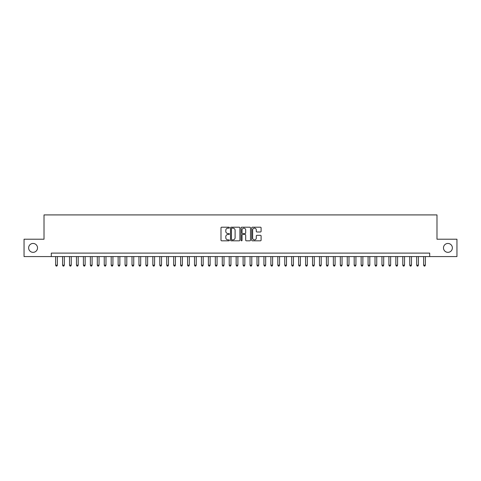 <?xml version="1.0" encoding="UTF-8"?>
<svg xmlns="http://www.w3.org/2000/svg" width="481" height="481" viewBox="0 0 481 481"><rect width="100%" height="100%" fill="white"/><g stroke="black" fill="none" stroke-linecap="round" stroke-linejoin="round"><path stroke-width="0.72" d="M229.389 227.669A0.475 0.475 0 0 0 228.914 227.194L221.675 227.194A0.679 0.679 0 0 0 220.989 227.874L220.989 240.139A0.679 0.679 0 0 0 221.675 240.825L228.914 240.825A0.475 0.475 0 0 0 229.389 240.344A0.475 0.475 0 0 0 228.914 239.869L227.976 239.869A2.183 2.183 0 0 1 225.799 237.686L225.799 236.664A2.183 2.183 0 0 1 227.976 234.487L228.914 234.487A0.475 0.475 0 0 0 229.389 234.006A0.475 0.475 0 0 0 228.914 233.532L227.976 233.532A2.183 2.183 0 0 1 225.799 231.349L225.799 230.327A2.183 2.183 0 0 1 227.976 228.144L228.914 228.144A0.475 0.475 0 0 0 229.389 227.669M443.482 247.895A4.443 4.443 0 0 0 447.925 252.339A4.443 4.443 0 0 0 452.368 247.895A4.443 4.443 0 0 0 447.925 243.452A4.443 4.443 0 0 0 443.482 247.895M28.632 247.895A4.443 4.443 0 0 0 33.075 252.339A4.443 4.443 0 0 0 37.518 247.895A4.443 4.443 0 0 0 33.075 243.452A4.443 4.443 0 0 0 28.632 247.895M260.419 231.998A0.679 0.679 0 0 0 261.099 231.319L261.099 227.874A0.679 0.679 0 0 0 260.419 227.194L252.375 227.194A0.679 0.679 0 0 0 251.695 227.874L251.695 240.139A0.679 0.679 0 0 0 252.375 240.825L260.419 240.825A0.679 0.679 0 0 0 261.099 240.139L261.099 235.985A0.679 0.679 0 0 0 260.419 235.305L256.974 235.305A0.679 0.679 0 0 0 256.295 235.985L256.295 238.047A1.822 1.822 0 0 1 254.473 239.869A1.822 1.822 0 0 1 252.645 238.047L252.645 229.972A1.822 1.822 0 0 1 254.473 228.144A1.822 1.822 0 0 1 256.295 229.972L256.295 231.319A0.679 0.679 0 0 0 256.974 231.998L260.419 231.998M51.299 256.571L24.05 256.571L24.05 239.213L44.011 239.213L44.011 214.917L436.988 214.917L436.988 239.213L456.95 239.213L456.95 256.571L429.701 256.571L429.701 253.102L51.299 253.102L51.299 256.571L429.701 256.571M239.905 227.874A0.679 0.679 0 0 0 239.219 227.194L231.181 227.194A0.679 0.679 0 0 0 230.501 227.874L230.501 240.139A0.679 0.679 0 0 0 231.181 240.825L239.219 240.825A0.679 0.679 0 0 0 239.905 240.139L239.905 227.874M241.781 227.194L249.819 227.194A0.679 0.679 0 0 1 250.499 227.874L250.499 240.139A0.679 0.679 0 0 1 249.819 240.825L246.38 240.825A0.679 0.679 0 0 1 245.695 240.139L245.695 235.167A0.679 0.679 0 0 0 245.015 234.487L242.731 234.487A0.679 0.679 0 0 0 242.051 235.167L242.051 240.344A0.475 0.475 0 0 1 241.576 240.825A0.475 0.475 0 0 1 241.095 240.344L241.095 227.874A0.679 0.679 0 0 1 241.781 227.194M231.932 228.144A0.475 0.475 0 0 0 231.451 228.625L231.451 239.394A0.475 0.475 0 0 0 231.932 239.869L232.918 239.869A2.183 2.183 0 0 0 235.101 237.686L235.101 230.327A2.183 2.183 0 0 0 232.918 228.144L231.932 228.144M245.695 230.002A1.822 1.822 0 0 0 243.873 228.18A1.822 1.822 0 0 0 242.051 230.002L242.051 232.852A0.679 0.679 0 0 0 242.731 233.532L245.015 233.532A0.679 0.679 0 0 0 245.695 232.852L245.695 230.002M55.64 256.571L55.64 265.181L57.377 265.181L57.377 256.571M57.377 265.181L56.854 266.083L56.163 266.083L55.64 265.181M62.584 256.571L62.584 265.181L64.322 265.181L64.322 256.571M64.322 265.181L63.799 266.083L63.107 266.083L62.584 265.181M69.529 256.571L69.529 265.181L71.26 265.181L71.26 256.571M71.26 265.181L70.743 266.083L70.046 266.083L69.529 265.181M76.473 256.571L76.473 265.181L78.205 265.181L78.205 256.571M78.205 265.181L77.688 266.083L76.99 266.083L76.473 265.181M83.411 256.571L83.411 265.181L85.149 265.181L85.149 256.571M85.149 265.181L84.626 266.083L83.934 266.083L83.411 265.181M90.356 256.571L90.356 265.181L92.093 265.181L92.093 256.571M92.093 265.181L91.57 266.083L90.879 266.083L90.356 265.181M97.3 256.571L97.3 265.181L99.038 265.181L99.038 256.571M99.038 265.181L98.515 266.083L97.817 266.083L97.3 265.181M104.245 256.571L104.245 265.181L105.976 265.181L105.976 256.571M105.976 265.181L105.459 266.083L104.762 266.083L104.245 265.181M111.183 256.571L111.183 265.181L112.921 265.181L112.921 256.571M112.921 265.181L112.398 266.083L111.706 266.083L111.183 265.181M118.128 256.571L118.128 265.181L119.865 265.181L119.865 256.571M119.865 265.181L119.342 266.083L118.651 266.083L118.128 265.181M125.072 256.571L125.072 265.181L126.81 265.181L126.81 256.571M126.81 265.181L126.287 266.083L125.595 266.083L125.072 265.181M132.016 256.571L132.016 265.181L133.748 265.181L133.748 256.571M133.748 265.181L133.231 266.083L132.534 266.083L132.016 265.181M138.955 256.571L138.955 265.181L140.692 265.181L140.692 256.571M140.692 265.181L140.175 266.083L139.478 266.083L138.955 265.181M145.899 256.571L145.899 265.181L147.637 265.181L147.637 256.571M147.637 265.181L147.114 266.083L146.422 266.083L145.899 265.181M152.844 256.571L152.844 265.181L154.581 265.181L154.581 256.571M154.581 265.181L154.058 266.083L153.367 266.083L152.844 265.181M159.788 256.571L159.788 265.181L161.52 265.181L161.52 256.571M161.52 265.181L161.003 266.083L160.305 266.083L159.788 265.181M166.733 256.571L166.733 265.181L168.464 265.181L168.464 256.571M168.464 265.181L167.947 266.083L167.25 266.083L166.733 265.181M173.671 256.571L173.671 265.181L175.409 265.181L175.409 256.571M175.409 265.181L174.886 266.083L174.194 266.083L173.671 265.181M180.615 256.571L180.615 265.181L182.353 265.181L182.353 256.571M182.353 265.181L181.83 266.083L181.139 266.083L180.615 265.181M187.56 256.571L187.56 265.181L189.298 265.181L189.298 256.571M189.298 265.181L188.774 266.083L188.077 266.083L187.56 265.181M194.504 256.571L194.504 265.181L196.236 265.181L196.236 256.571M196.236 265.181L195.719 266.083L195.021 266.083L194.504 265.181M201.443 256.571L201.443 265.181L203.18 265.181L203.18 256.571M203.18 265.181L202.657 266.083L201.966 266.083L201.443 265.181M208.387 256.571L208.387 265.181L210.125 265.181L210.125 256.571M210.125 265.181L209.602 266.083L208.91 266.083L208.387 265.181M215.332 256.571L215.332 265.181L217.069 265.181L217.069 256.571M217.069 265.181L216.546 266.083L215.855 266.083L215.332 265.181M222.276 256.571L222.276 265.181L224.008 265.181L224.008 256.571M224.008 265.181L223.491 266.083L222.793 266.083L222.276 265.181M229.215 256.571L229.215 265.181L230.952 265.181L230.952 256.571M230.952 265.181L230.435 266.083L229.738 266.083L229.215 265.181M236.159 256.571L236.159 265.181L237.897 265.181L237.897 256.571M237.897 265.181L237.373 266.083L236.682 266.083L236.159 265.181M243.103 256.571L243.103 265.181L244.841 265.181L244.841 256.571M244.841 265.181L244.318 266.083L243.626 266.083L243.103 265.181M250.048 256.571L250.048 265.181L251.785 265.181L251.785 256.571M251.785 265.181L251.262 266.083L250.565 266.083L250.048 265.181M256.992 256.571L256.992 265.181L258.724 265.181L258.724 256.571M258.724 265.181L258.207 266.083L257.509 266.083L256.992 265.181M263.931 256.571L263.931 265.181L265.668 265.181L265.668 256.571M265.668 265.181L265.145 266.083L264.454 266.083L263.931 265.181M270.875 256.571L270.875 265.181L272.613 265.181L272.613 256.571M272.613 265.181L272.09 266.083L271.398 266.083L270.875 265.181M277.82 256.571L277.82 265.181L279.557 265.181L279.557 256.571M279.557 265.181L279.034 266.083L278.343 266.083L277.82 265.181M284.764 256.571L284.764 265.181L286.496 265.181L286.496 256.571M286.496 265.181L285.979 266.083L285.281 266.083L284.764 265.181M291.702 256.571L291.702 265.181L293.44 265.181L293.44 256.571M293.44 265.181L292.923 266.083L292.226 266.083L291.702 265.181M298.647 256.571L298.647 265.181L300.385 265.181L300.385 256.571M300.385 265.181L299.861 266.083L299.17 266.083L298.647 265.181M305.591 256.571L305.591 265.181L307.329 265.181L307.329 256.571M307.329 265.181L306.806 266.083L306.114 266.083L305.591 265.181M312.536 256.571L312.536 265.181L314.267 265.181L314.267 256.571M314.267 265.181L313.75 266.083L313.053 266.083L312.536 265.181M319.48 256.571L319.48 265.181L321.212 265.181L321.212 256.571M321.212 265.181L320.695 266.083L319.997 266.083L319.48 265.181M326.419 256.571L326.419 265.181L328.156 265.181L328.156 256.571M328.156 265.181L327.633 266.083L326.942 266.083L326.419 265.181M333.363 256.571L333.363 265.181L335.101 265.181L335.101 256.571M335.101 265.181L334.578 266.083L333.886 266.083L333.363 265.181M340.307 256.571L340.307 265.181L342.045 265.181L342.045 256.571M342.045 265.181L341.522 266.083L340.825 266.083L340.307 265.181M347.252 256.571L347.252 265.181L348.984 265.181L348.984 256.571M348.984 265.181L348.466 266.083L347.769 266.083L347.252 265.181M354.19 256.571L354.19 265.181L355.928 265.181L355.928 256.571M355.928 265.181L355.405 266.083L354.713 266.083L354.19 265.181M361.135 256.571L361.135 265.181L362.872 265.181L362.872 256.571M362.872 265.181L362.349 266.083L361.658 266.083L361.135 265.181M368.079 256.571L368.079 265.181L369.817 265.181L369.817 256.571M369.817 265.181L369.294 266.083L368.602 266.083L368.079 265.181M375.024 256.571L375.024 265.181L376.755 265.181L376.755 256.571M376.755 265.181L376.238 266.083L375.541 266.083L375.024 265.181M381.962 256.571L381.962 265.181L383.7 265.181L383.7 256.571M383.7 265.181L383.183 266.083L382.485 266.083L381.962 265.181M388.907 256.571L388.907 265.181L390.644 265.181L390.644 256.571M390.644 265.181L390.121 266.083L389.43 266.083L388.907 265.181M395.851 256.571L395.851 265.181L397.589 265.181L397.589 256.571M397.589 265.181L397.065 266.083L396.374 266.083L395.851 265.181M402.795 256.571L402.795 265.181L404.527 265.181L404.527 256.571M404.527 265.181L404.01 266.083L403.312 266.083L402.795 265.181M409.74 256.571L409.74 265.181L411.471 265.181L411.471 256.571M411.471 265.181L410.954 266.083L410.257 266.083L409.74 265.181M416.678 256.571L416.678 265.181L418.416 265.181L418.416 256.571M418.416 265.181L417.893 266.083L417.201 266.083L416.678 265.181M423.623 256.571L423.623 265.181L425.36 265.181L425.36 256.571M425.36 265.181L424.837 266.083L424.146 266.083L423.623 265.181"/></g></svg>
